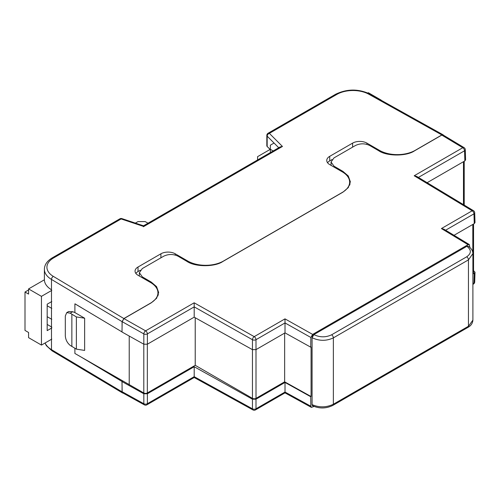 <?xml version="1.0" encoding="UTF-8"?>
<svg xmlns="http://www.w3.org/2000/svg" width="500" height="500" viewBox="0 0 500 500"><rect width="100%" height="100%" fill="white"/><g stroke="black" fill="none" stroke-linecap="round" stroke-linejoin="round"><path stroke-width="0.75" d="M350.062 184.044A25.288 14.6 0 0 0 349.644 182.825M158.363 294.719A25.288 14.6 0 0 0 157.944 293.506M441.413 228.556L472.188 210.787L414.194 175.769L462.769 147.725L441.794 135.094L414.481 150.863C406.438 156.431 386.769 156.375 378.719 150.75L369.775 145.538C365.006 143.281 360.238 143.269 355.469 145.494L334.012 157.881L331.05 162.025L334.012 166.181L342.95 171.4L348.281 175.963L350.363 181.8L348.281 187.625L342.95 192.156L222.781 261.537C214.731 267.113 195.062 267.05 187.019 261.431L178.075 256.212C173.306 253.956 168.538 253.944 163.769 256.169L142.312 268.556L139.35 272.7L142.312 276.863L151.25 282.081L156.581 286.644L158.656 292.481L156.581 298.3L151.25 302.838L123.944 318.6L145.6 330.844L194.169 302.8L254.213 336.637L284.988 318.869L312.644 334.412L468.056 244.688L441.413 228.556L443.944 229.2L469.338 244.575L468.056 244.688M441.794 135.094L443.069 134.975L464.062 147.619A2.531 1.475 -58.9 0 0 462.769 147.725A2.531 1.462 60 0 1 464.55 150.781A2.531 1.456 -1.7 0 0 465.288 149.706L465.594 159.856L464.85 160.912L427.131 182.688M284.988 392.031C285.006 393.113 285.012 393.119 285.012 392.044L310.856 406.25L310.712 396.725L285.012 382.438L255.994 399.194L255.994 408.794L285.012 392.044L285.012 382.438M310.856 406.25L311.394 407.381L314.037 406.444M469.338 244.575L469.869 247.481M312.644 334.412L310.856 337.475L310.712 347.169L285.012 332.881L255.994 349.631L252.45 349.65L194.194 317.175L147.381 344.2L143.831 344.219L122 332.013L122.156 321.662L123.944 318.6M310.712 396.725L311.075 396.519L311.075 346.956L310.712 347.169M312.644 405.794L312.075 404.613L312.075 337.706L313.888 334.625C319.837 337.481 325.744 337.544 331.613 334.8L466.706 256.806C471.481 253.4 471.531 249.9 466.863 246.306L313.863 334.613A2.531 1.394 120.4 0 0 312.081 337.713L312.075 337.706M466.838 246.294L468.144 246.194M474.263 223.619L473.969 213.844A2.531 1.456 -1.7 0 0 474.706 212.775L475 222.562L474.263 223.619L454.025 235.3M252.45 349.65L252.45 339.712L194.194 306.869L194.194 317.175M310.856 337.475L285.012 322.938L285.012 332.881M81.944 307.975L75.019 303.831M311.075 396.519L284.65 381.825L256.012 398.356A2.512 1.45 180 0 1 252.456 398.356L195.225 365.312L147.331 392.962A2.512 1.45 180 0 1 143.806 392.981L74.894 353.462L74.894 348.288M195.225 365.312L195.225 317.75M284.65 381.825L284.65 333.094M312.075 404.613L312.081 404.619C319.225 407.694 326.312 407.569 333.356 404.244L333.356 337.869C326.312 341.163 319.225 341.112 312.081 337.713L312.081 404.619A2.531 1.475 117.8 0 0 312.663 405.8L312.625 405.788M312.663 405.8C319.438 408.794 326.156 408.656 332.831 405.4A2.531 1.462 60 0 0 333.356 404.244L468.45 326.25L472.894 320.131L472.894 253.6L468.45 259.875L333.356 337.869A2.531 1.462 60 0 0 331.613 334.8M473.55 224.031L473.55 272.162A2.512 1.45 180 0 1 472.894 273.137M74.894 312.575L84.644 318.206L76.369 316.925L70.206 313.181L66.744 312.613L68.612 311.537L72.737 311.719L74.894 312.575L74.894 303.9M84.644 318.206L84.644 350.419L76.369 349.137L70.206 345.394C67.256 342.969 65.625 339.781 65.312 335.831L65.312 316.006L66.744 312.613M129.225 384.831L129.225 336.05M76.369 316.925L76.369 349.137M71.862 314.325L71.862 346.538M472.894 283.569L473.969 282.95A2.531 1.462 60 0 1 473.444 284.069A2.531 2.531 0 0 0 474.706 281.956A2.531 1.462 -178.3 0 1 473.969 282.95L474.263 273.181L472.894 273.969M474.263 273.181L475 272.169L473.55 270.688M144.362 404.856L122.694 392.869L122.156 391.737L143.831 403.731A2.531 1.444 119 0 0 144.362 404.856A2.531 2.531 0 0 0 146.85 404.837A2.531 1.462 60 0 0 147.375 403.713L194.194 376.675L252.45 408.812L252.45 399.212L194.194 366.731L147.381 393.762L147.375 403.713A2.531 1.512 180 0 1 143.831 403.731L143.831 393.775L122 381.569L122.788 381.112L122.075 381.525L81.944 357.531M252.45 399.212L255.994 399.194M143.831 393.775L147.381 393.762M122.156 391.737L122 381.569M194.169 376.675C194.188 377.756 194.194 377.756 194.194 376.688L194.194 366.731M255.469 409.919A2.531 1.462 -120 0 0 255.994 408.794A2.531 1.512 0 0 1 252.45 408.812A2.531 1.444 118.9 0 0 252.981 409.944A2.531 2.531 0 0 0 255.469 409.919L285.006 392.863L311.394 407.381M146.85 404.837L194.188 377.506L252.981 409.944M414.194 175.769L416.725 176.406L473.488 210.688A2.531 1.475 -58.9 0 0 472.188 210.787A2.531 1.462 60 0 1 473.969 213.844L445.619 230.212M256.012 398.356L255.994 339.694A2.531 1.462 -120 0 0 254.213 336.637A2.531 1.425 -60.6 0 0 252.45 339.712A2.531 1.406 -0 0 0 255.994 339.694L285.012 322.938L284.988 318.869M143.831 344.219L143.831 333.913A2.531 1.406 180 0 0 147.375 333.9L194.194 306.869L194.169 302.8M51.463 339.306A25.288 14.6 180 0 0 51.487 339.325L51.487 289.762A25.288 14.6 0 0 1 44.387 279.625L44.387 269.3A25.288 14.6 180 0 0 51.487 279.438L51.487 289.762M51.487 339.325L51.487 349.65L122.075 391.85L122.075 386.581M122 331.919L74.987 303.85M443.512 135.244L443.125 134.812L441.869 134.944L415.2 150.344A25.288 14.6 180 0 1 379.431 150.344L366.919 143.119A10.119 5.838 0 0 0 352.612 143.119L329.719 156.331A10.119 5.838 0 0 0 326.756 160.463A10.119 5.838 0 0 0 329.719 164.594L342.238 171.819A25.288 14.6 180 0 1 349.644 182.144A25.288 14.6 180 0 1 342.238 192.469L223.5 261.025A25.288 14.6 180 0 1 187.731 261.025L175.212 253.794A10.119 5.838 0 0 0 160.906 253.794L138.019 267.013A10.119 5.838 0 0 0 135.056 271.137A10.119 5.838 0 0 0 138.019 275.269L150.538 282.5A25.288 14.6 180 0 1 157.944 292.819A25.288 14.6 180 0 1 150.538 303.144L123.863 318.544L122.075 321.644L122.075 326.912M270.35 149.662L267.169 146.481A2.531 1.462 180 0 1 266.831 145.75L266.831 135.431A2.531 1.462 0 0 0 267.169 136.156L267.169 146.481M349.644 183.944L350.031 184.163M331.975 159.575L329.719 160.875A10.119 5.838 0 0 0 327.556 162.731M122.075 391.85L122.587 393L123.15 393.119M140.269 270.25L138.019 271.556A10.119 5.838 0 0 0 135.85 273.412M278.75 147.738L267.169 136.156A2.531 1.787 135 0 1 269.363 133.363L282.45 146.456L280.219 146.888L143.506 225.819M282.45 146.456L143.8 226.506C143.55 225.538 143.412 225.619 143.381 226.744M273.188 150.95L270.35 149.312L270.35 145.181L274.056 143.044M270.35 149.312L270.35 152.587M135.387 223.1L138.019 221.581L145.169 221.581L148.006 223.219M349.644 183.962L350.025 184.181M47.175 305.756L51.794 308.425M51.794 327.962L47.175 330.631L47.175 304.2L51.794 301.531M51.794 290.381L41.45 296.35L41.45 345.087L51.794 339.113M51.794 327.106L47.175 324.438M47.175 316.681L51.794 319.35M41.45 345.087L28.575 337.65L28.575 332.488L25 330.425L25 292.019L28.575 289.95M41.45 296.35L28.575 288.919L28.575 294.081L25 292.019M44.394 279.788L28.575 288.919M381.219 100.15L368.344 92.713L367.869 92.987M270.113 149.425L257.581 156.662L257.581 159.956M334.012 166.181L334.012 167.069M342.95 172.25L342.95 171.4M142.312 276.863L142.312 277.75M151.25 282.925L151.25 282.081M147.381 344.2L147.375 333.9A2.531 1.462 -120 0 0 145.6 330.844A2.531 1.431 119.5 0 0 143.831 333.913L122.156 321.662M464.85 160.912L464.55 150.781L418.406 177.419M143.806 392.981L143.806 344.206M147.331 392.962L147.331 344.225M252.456 398.356L252.456 349.656M332.831 405.4L467.925 327.406A2.531 1.462 60 0 0 468.45 326.25L468.45 259.875A2.531 1.462 60 0 0 466.706 256.806M472.812 252.556L472.812 224.456M463.475 204.638L463.475 161.706M72.737 311.719L70.206 313.181M466.863 246.306A2.531 1.444 -57.8 0 1 468.162 246.206C471.194 248.125 472.775 250.594 472.894 253.606M122.075 321.644L51.487 279.438A2.531 1.487 -59.1 0 1 53.306 276.363L123.863 318.544M45.113 342.969A25.288 14.6 -0 0 0 51.487 349.65A2.531 1.487 -59.1 0 0 52.013 350.806L46.388 345.712L45.012 343.031M143.8 226.506L121.125 218.95L53.587 257.938A22.763 13.144 0 0 0 53.306 276.363M441.869 134.944L368.806 94.213A22.763 13.144 0 0 0 336.9 94.369L269.363 133.363A2.531 1.462 -120 0 0 268.094 133.238A2.531 2.531 0 0 0 266.831 135.431M187.731 261.831L187.731 261.025M175.212 255.037L175.212 253.794M160.906 257.819L160.906 253.794M138.019 271.556L138.019 267.013M379.431 151.15L379.431 150.344M329.719 160.875L329.719 156.331M352.612 147.144L352.612 143.119M366.919 144.362L366.919 143.119M368.806 94.213A2.531 1.438 -60.9 0 1 370.037 94.069L443.125 134.812M336.9 94.369A2.531 1.462 -120 0 0 335.637 94.244L268.094 133.238M121.925 218.612A2.531 2.531 0 0 0 119.862 218.825A2.531 1.462 -120 0 1 121.125 218.95A2.531 1.031 -71.6 0 1 121.925 218.612L143.537 225.819M53.587 257.938A2.531 1.462 -120 0 0 52.319 257.812C47.119 260.944 44.475 264.769 44.387 269.3M331.05 162.025L331.05 165.362M139.35 272.7L139.35 276.038M464.212 205.081L464.212 161.281M467.925 327.406C470.956 325.769 472.612 323.344 472.894 320.131M472.894 284.387L473.444 284.069M474.706 281.956L475 272.169M474.706 212.775A2.531 2.531 0 0 0 473.488 210.688M465.288 149.706A2.531 2.531 0 0 0 464.062 147.619M157.944 295.944L157.944 292.819M349.644 185.263L349.644 182.144M370.037 94.069C358.494 88.694 347.025 88.756 335.637 94.244M119.862 218.825L52.319 257.812M122.587 393L52.013 350.806"/></g></svg>
